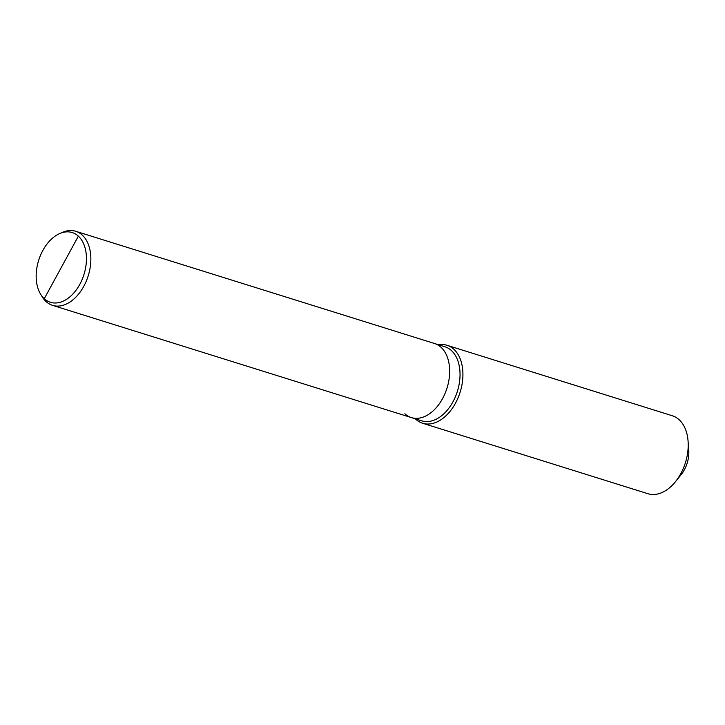 <?xml version="1.0" encoding="UTF-8"?>
<svg xmlns="http://www.w3.org/2000/svg" width="725" height="725" viewBox="0 0 725 725"><rect width="100%" height="100%" fill="white"/><g stroke="black" fill="none" stroke-linecap="round" stroke-linejoin="round"><path stroke-width="1.09" d="M40.654 294.278L42.222 296.824A38.806 25.203 -72.6 0 0 46.047 301.537A38.806 25.203 -72.6 0 0 52.572 305.352A38.806 25.203 -72.6 0 0 86.23 281.237A38.806 25.203 -72.6 0 0 82.269 235.099A38.806 25.203 -72.6 0 0 75.744 231.284A38.806 25.203 -72.6 0 0 62.377 232.39L59.631 233.595A36.54 23.735 -72.6 0 0 38.661 260.347A36.54 23.735 -72.6 0 0 40.654 294.278A36.54 23.735 -72.6 0 0 44.261 298.709A36.54 23.735 -72.6 0 0 79.777 284.399A36.54 23.735 -72.6 0 0 78.363 236.151A36.54 23.735 -72.6 0 0 59.631 233.595M404.849 413.767A38.806 25.203 -72.6 0 0 411.383 417.591A38.806 25.203 -72.6 0 0 445.041 393.467A38.806 25.203 -72.6 0 0 441.072 347.338A38.806 25.203 -72.6 0 0 434.547 343.514L75.744 231.284M411.383 417.591L421.751 420.835A38.806 25.203 -72.6 0 0 455.418 396.711A38.806 25.203 -72.6 0 0 451.448 350.583A38.806 25.203 -72.6 0 0 444.923 346.767L434.547 343.514A38.806 25.203 -72.6 0 1 441.072 347.338A38.806 25.203 -72.6 0 1 445.041 393.467A38.806 25.203 -72.6 0 1 411.383 417.591L52.572 305.352M415.334 418.823A40.845 26.526 -72.6 0 0 415.76 419.222A40.845 26.526 -72.6 0 0 422.63 423.246A40.845 26.526 -72.6 0 0 458.055 397.853A40.845 26.526 -72.6 0 0 453.886 349.296A40.845 26.526 -72.6 0 0 447.017 345.281A40.845 26.526 -72.6 0 0 438.498 344.756M422.63 423.246L647.914 493.716A40.845 26.526 -72.6 0 0 675.392 481.772A40.845 26.526 -72.6 0 0 688.079 441.217A40.845 26.526 -72.6 0 0 679.18 419.766A40.845 26.526 -72.6 0 0 672.311 415.751L447.017 345.281M675.392 481.772L681.138 474.667A24.505 15.914 -72.6 0 0 688.75 450.334L688.079 441.217M78.363 236.151L44.261 298.709L46.047 301.537"/></g></svg>
